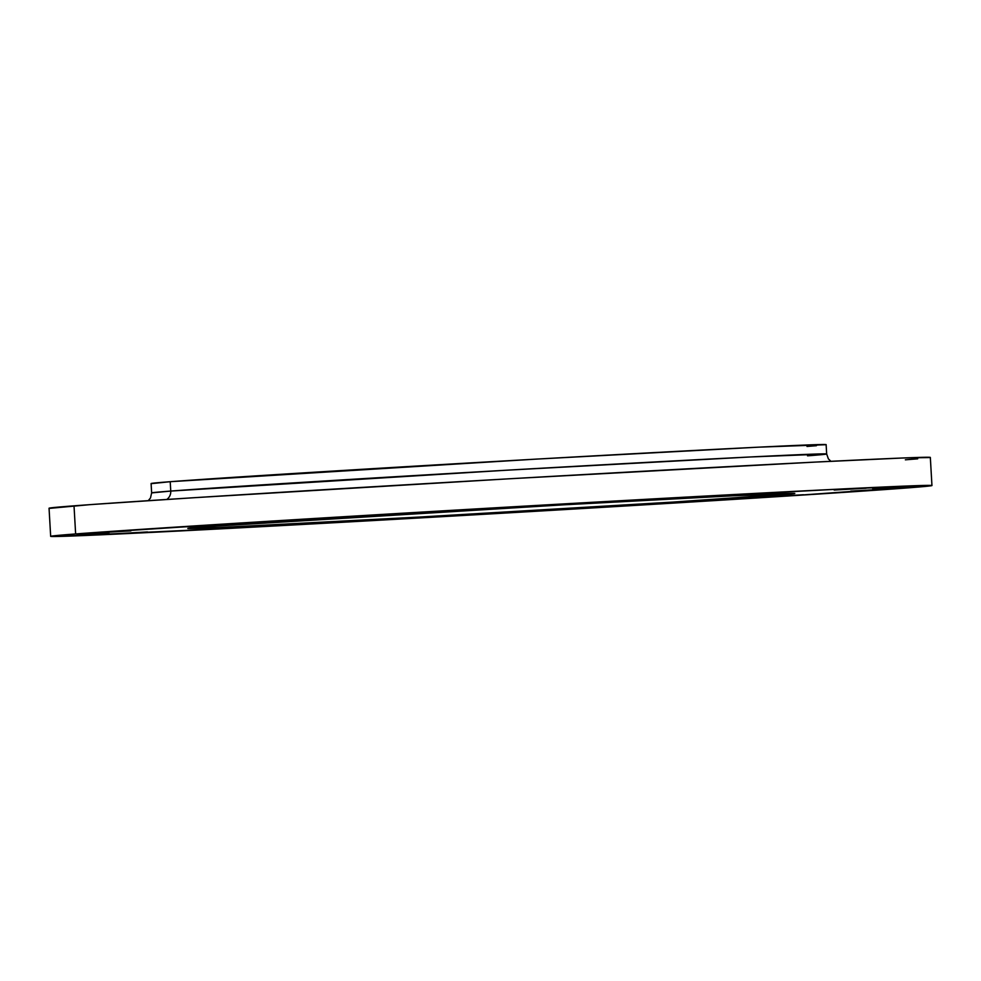 <?xml version="1.0" encoding="UTF-8"?>
<svg xmlns="http://www.w3.org/2000/svg" width="981" height="981" viewBox="0 0 981 981"><rect width="100%" height="100%" fill="white"/><g stroke="black" fill="none" stroke-linecap="round" stroke-linejoin="round"><path stroke-width="1.47" d="M866.064 488.244L834.181 490.046L866.064 488.244M904.641 487.005L872.759 488.808L904.641 487.005M882.667 489.298L850.785 491.101L882.667 489.298M803.464 494.743L771.569 496.545L803.464 494.743M679.085 502.53L647.202 504.332L679.085 502.53M528.489 511.469L496.594 513.271L528.489 511.469M374.583 520.2L342.7 522.002L374.583 520.2M240.799 527.386L208.916 529.188L240.799 527.386M147.518 531.947L115.635 533.75L147.518 531.947M108.928 533.173L77.045 534.976L108.928 533.173M130.914 530.893L99.032 532.695L130.914 530.893M210.118 525.436L178.235 527.238L210.118 525.436M334.484 517.649L302.602 519.452L334.484 517.649M485.092 508.71L453.21 510.512L485.092 508.71M772.77 492.793L740.888 494.596L772.77 492.793M638.999 499.979L607.116 501.781L638.999 499.979M825.794 444.724L758.607 447.164L536.325 459.108L170.216 481.696L170.755 491.064L505.448 470.279L750.6 456.962L826.664 453.982L826.125 444.614A338.077 2.232 176.7 0 0 545.35 458.605A338.077 2.232 176.7 0 0 170.216 481.696L170.755 491.064A338.077 2.232 -3.3 0 0 151.638 492.903L170.755 491.064A9.393 8.854 -94.4 0 1 166.758 499.464A9.393 8.854 85.6 0 0 170.755 491.064A338.077 2.232 -3.3 0 1 545.89 467.974A338.077 2.232 -3.3 0 1 826.664 453.982A338.077 2.232 -3.3 0 1 807.535 455.834M777.639 495.098A304.024 1.999 -3.3 0 1 440.285 515.871A304.024 1.999 -3.3 0 1 187.788 528.452A304.024 1.999 -3.3 0 1 204.98 526.797L563.474 504.835L734.131 495.748L794.549 493.553L673.432 502.051L419.145 517.061L217.635 527.594L188.242 528.526L204.98 526.797A304.024 1.999 -3.3 0 1 542.334 506.024A304.024 1.999 -3.3 0 1 794.831 493.443A304.024 1.999 -3.3 0 1 777.639 495.098L777.565 493.774L777.639 495.098M75.635 533.946A441.376 2.906 -3.3 0 1 565.387 503.805A441.376 2.906 -3.3 0 1 931.95 485.546A441.376 2.906 -3.3 0 1 906.984 487.949A441.376 2.906 -3.3 0 1 417.232 518.091A441.376 2.906 -3.3 0 1 50.669 536.349A441.376 2.906 -3.3 0 1 75.635 533.946L74.016 505.828L75.635 533.946L55.095 535.687L51.331 536.472L55.794 536.497L230.731 528.318L515.307 512.474L788.982 495.932L931.533 485.693L843.819 488.881L596.068 502.076L300.775 519.305L75.635 533.946M931.95 485.546L930.331 457.416A441.376 2.906 176.7 0 0 563.768 475.687A441.376 2.906 176.7 0 0 74.016 505.828A441.376 2.906 176.7 0 0 49.05 508.232L50.669 536.349M929.902 457.563L903.759 457.955L814.586 462.125L508.943 478.802L192.018 497.833L90.35 504.614L49.7 508.354M905.365 459.819L917.689 458.838M151.601 483.621L170.216 481.696A338.077 2.232 176.7 0 0 151.099 483.535L151.638 492.903L150.485 497.98L148.254 500.666M806.995 446.453L816.437 445.705M826.664 453.982L828.393 458.9L830.907 461.303"/></g></svg>
